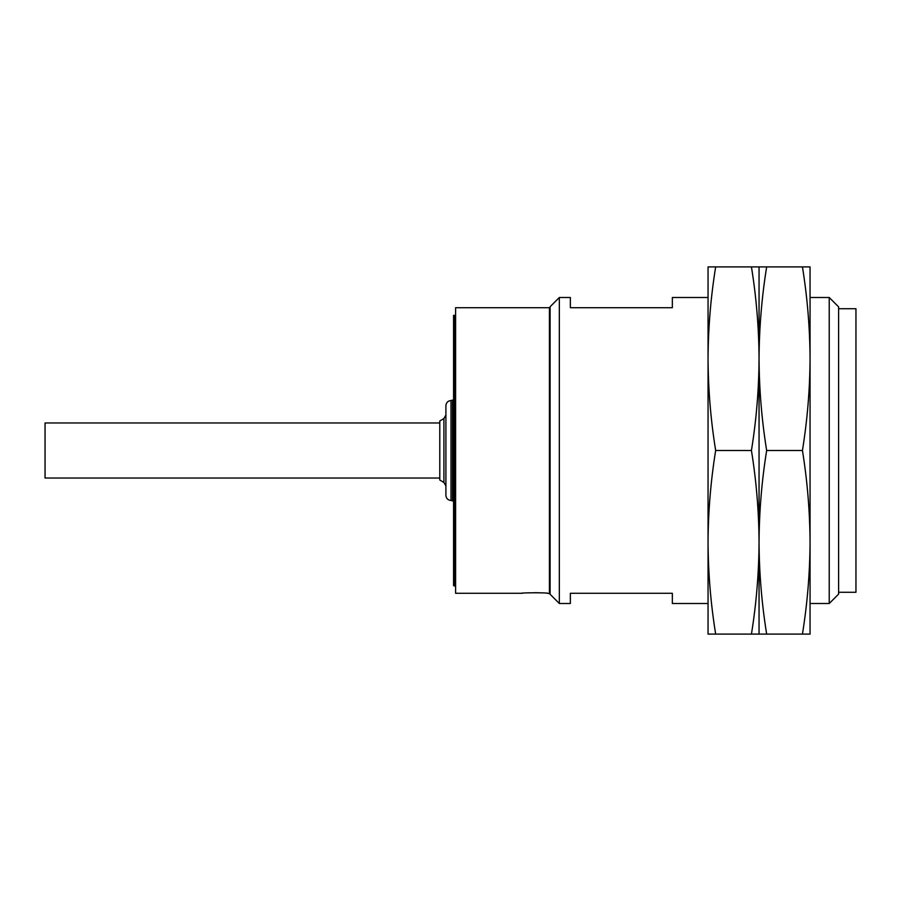 <?xml version="1.0" encoding="UTF-8"?>
<svg xmlns="http://www.w3.org/2000/svg" width="901" height="901" viewBox="0 0 901 901"><rect width="100%" height="100%" fill="white"/><g stroke="black" fill="none" stroke-linecap="round" stroke-linejoin="round"><path stroke-width="1.35" d="M550.106 306.734L550.106 594.266L550.106 306.734L559.33 297.499L559.33 603.501L570.356 603.501L570.356 593.297L672.349 593.297L672.349 603.501L708.051 603.501M559.33 297.499L570.356 297.499L570.356 307.703L672.349 307.703L672.349 297.499L708.051 297.499M810.055 297.499L829.224 297.499L829.224 603.501L838.606 594.119L838.606 306.881L829.224 297.499M838.606 308.716L855.95 308.716L855.95 592.284L838.606 592.284M549.43 593.297L549.43 307.703L455.613 307.703L455.613 593.297L521.386 593.297C520.564 592.621 548.765 592.621 547.921 593.297L549.948 593.815M539.643 592.768L534.687 592.678M455.613 593.297L455.613 307.703M454.577 585.65L454.577 315.35L453.563 315.35L453.563 585.65L455.095 586.168M453.563 585.65L453.563 315.35M451.007 400.517L451.007 500.483C447.921 500.168 446.232 498.467 445.905 495.381L445.905 405.619C446.232 402.544 447.932 400.844 451.007 400.517L453.045 399.999M445.905 485.977L443.911 482.463L443.911 418.537L445.905 415.023M443.911 418.537L439.789 420.981L439.789 480.019L443.911 482.463M439.789 422.963L45.05 422.963L45.05 478.037L439.789 478.037M451.007 500.483L453.045 501.001M766.661 266.899L810.055 266.899L810.055 358.699C809.886 389.446 807.352 420.046 802.442 450.5L766.661 450.5C761.75 420.046 759.205 389.446 759.047 358.699L759.047 266.899L751.434 266.899C756.356 297.353 758.89 327.953 759.047 358.699L759.047 358.688C759.205 327.953 761.75 297.353 766.661 266.899L759.047 266.899L759.047 634.101L810.055 634.101L810.055 542.301C809.886 573.047 807.352 603.647 802.442 634.101M766.661 634.101C761.75 603.647 759.205 573.047 759.047 542.301L759.047 358.699C758.89 389.446 756.356 420.046 751.434 450.5C756.356 480.954 758.89 511.554 759.047 542.301L759.047 542.301C758.89 573.047 756.356 603.647 751.434 634.101L759.047 634.101L759.047 542.301C759.205 511.554 761.75 480.954 766.661 450.5M751.434 450.5L715.664 450.5C710.743 420.046 708.209 389.446 708.051 358.699C708.209 327.953 710.743 297.353 715.664 266.899L751.434 266.899M715.664 266.899L708.051 266.899L708.051 542.301C708.209 511.554 710.743 480.954 715.664 450.5M715.664 634.101C710.743 603.647 708.209 573.047 708.051 542.301L708.051 634.101L751.434 634.101M802.442 266.899C807.352 297.353 809.886 327.953 810.055 358.699L810.055 542.301C809.886 511.554 807.352 480.954 802.442 450.5M452.527 500.483L452.527 400.517M810.055 603.501L829.224 603.501M550.106 594.266L559.33 603.501M547.921 593.297L546.231 593.151M521.386 593.297L523.064 593.151"/></g></svg>
